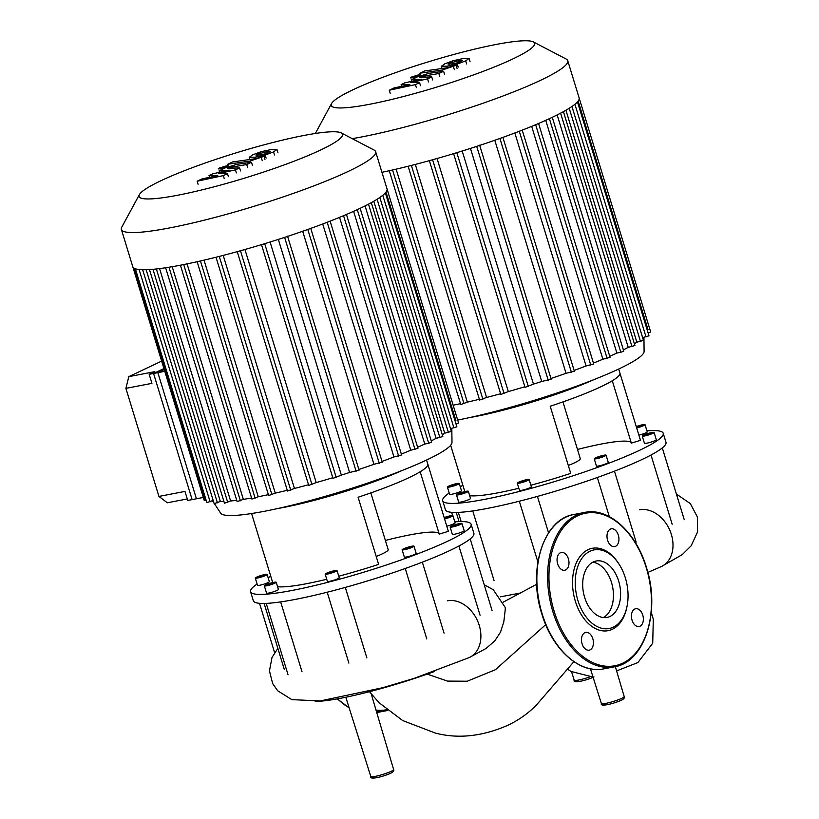 <?xml version="1.0" encoding="UTF-8"?>
<svg xmlns="http://www.w3.org/2000/svg" width="819" height="819" viewBox="0 0 819 819"><rect width="100%" height="100%" fill="white"/><g stroke="black" fill="none" stroke-linecap="round" stroke-linejoin="round"><path stroke-width="1.23" d="M454.801 521.846A115.315 14.435 163 0 1 471.12 524.283A115.315 14.435 163 0 1 447.471 541.308A115.315 14.435 163 0 1 326.658 582.606A115.315 14.435 163 0 1 250.573 591.707A115.315 14.435 163 0 1 257.105 584.019M268.12 577.682A115.315 14.435 163 0 1 270.782 576.341M471.12 524.283L473.884 533.323A115.315 14.435 163 0 1 469.799 539.23A115.315 14.435 163 0 1 450.235 550.348A115.315 14.435 163 0 1 417.475 564.015A115.315 14.435 163 0 1 333.589 590.571A115.315 14.435 163 0 1 267.291 603.337A115.315 14.435 163 0 1 253.337 600.747L250.573 591.707M370.843 492.905L388.186 549.631A28.593 3.583 163 0 1 382.319 553.859A28.593 3.583 163 0 1 376.208 556.47M402.201 470.464A91.482 11.456 163 0 1 277.61 508.548M448.3 531.152A91.482 11.456 163 0 1 448.331 531.244A91.482 11.456 163 0 1 448.362 531.336L427.835 464.199A91.482 11.456 163 0 1 358.098 497.235L378.624 564.373A91.482 11.456 163 0 1 338.759 576.207M326.73 579.268A91.482 11.456 163 0 1 277.569 586.711M335.749 571.457A6.194 0.778 163 0 1 329.258 573.669A6.194 0.778 163 0 1 325.174 574.16A6.194 0.778 163 0 1 326.443 573.249A6.194 0.778 163 0 1 332.934 571.027A6.194 0.778 163 0 1 337.018 570.536A6.194 0.778 163 0 1 335.749 571.457M337.018 570.536L339.23 577.774A6.194 0.778 163 0 1 337.96 578.685A6.194 0.778 163 0 1 331.47 580.906A6.194 0.778 163 0 1 327.385 581.398L325.174 574.16M413.933 546.119A6.194 0.778 163 0 1 413.974 546.181A6.194 0.778 163 0 1 408.507 548.658A6.194 0.778 163 0 1 402.16 549.856A6.194 0.778 163 0 1 402.119 549.795A6.194 0.778 163 0 1 407.586 547.317A6.194 0.778 163 0 1 413.933 546.119M416.144 553.357A6.194 0.778 163 0 1 416.185 553.409A6.194 0.778 163 0 1 410.718 555.886A6.194 0.778 163 0 1 404.371 557.084A6.194 0.778 163 0 1 404.33 557.033A6.194 0.778 163 0 1 404.33 556.971M459.725 523.515A6.194 0.778 163 0 1 461.967 523.443A6.194 0.778 163 0 1 458.732 525.163A6.194 0.778 163 0 1 452.375 526.986A6.194 0.778 163 0 1 450.122 527.057A6.194 0.778 163 0 1 453.357 525.337A6.194 0.778 163 0 1 459.725 523.515M461.967 523.443L464.178 530.671A6.194 0.778 163 0 1 460.943 532.401A6.194 0.778 163 0 1 454.586 534.223A6.194 0.778 163 0 1 452.334 534.295L450.122 527.057M444.154 517.598A6.194 0.778 163 0 1 446.294 516.861A6.194 0.778 163 0 1 452.907 515.642A6.194 0.778 163 0 1 447.676 518.048A6.194 0.778 163 0 1 444.563 518.918M452.907 515.642L455.118 522.88A6.194 0.778 163 0 1 449.887 525.286A6.194 0.778 163 0 1 446.775 526.156M257.545 578.009A6.194 0.778 163 0 1 255.293 578.081A6.194 0.778 163 0 1 258.528 576.351A6.194 0.778 163 0 1 264.885 574.529A6.194 0.778 163 0 1 267.137 574.457A6.194 0.778 163 0 1 263.902 576.187A6.194 0.778 163 0 1 257.545 578.009M267.137 574.457L269.349 581.695A6.194 0.778 163 0 1 266.114 583.415A6.194 0.778 163 0 1 259.756 585.247A6.194 0.778 163 0 1 257.504 585.319L255.293 578.081M270.966 584.664A6.194 0.778 163 0 1 264.353 585.872A6.194 0.778 163 0 1 269.584 583.466A6.194 0.778 163 0 1 276.198 582.258A6.194 0.778 163 0 1 270.966 584.664M276.198 582.258L278.409 589.485A6.194 0.778 163 0 1 273.188 591.891A6.194 0.778 163 0 1 266.564 593.11L264.353 585.872M269.041 584.827L267.178 585.042L268.417 584.285L273.372 583.087L269.041 584.827M271.509 583.302L271.713 583.978M268.417 584.285L268.591 584.879M258.763 576.74L264.117 575.245L258.906 577.19M261.66 575.716L261.885 576.433M444.328 518.161L450.081 516.472L444.4 518.376M448.218 516.697L448.423 517.373M445.116 517.68L445.301 518.273M458.947 524.221L453.153 526.279L458.947 524.221M456.5 524.692L456.715 525.409M410.913 547.297L405.18 548.679L410.913 547.297M407.678 547.676L407.913 548.423M332.248 572.399L328.009 573.218L333.026 571.437L334.183 571.488L332.248 572.399M333.026 571.437L333.19 571.959M329.944 572.297L330.149 572.993M448.362 531.336L439.24 534.111L420.178 471.764M439.189 533.947A81.961 10.258 -17 0 0 385.37 540.438M301.965 671.611L280.661 601.914M458.896 546.007L480.057 615.233M366.861 657.892L345.311 587.407M405.241 568.488L426.781 638.933M484.203 584.746L493.253 589.721L505.088 607.237L505.313 608.967L503.808 621.897L500.522 632.104L494.799 640.878L485.943 648.556M520.945 592.925L500.194 596.877M434.439 671.498A92.322 11.558 163 0 1 315.202 701.422M646.918 430.855A115.315 14.435 163 0 1 663.226 433.282A115.315 14.435 163 0 1 639.578 450.307A115.315 14.435 163 0 1 518.765 491.605A115.315 14.435 163 0 1 442.68 500.706A115.315 14.435 163 0 1 449.221 493.028M460.237 486.681A115.315 14.435 163 0 1 462.899 485.339M663.226 433.282L665.99 442.321A115.315 14.435 163 0 1 661.906 448.228A115.315 14.435 163 0 1 642.342 459.357A115.315 14.435 163 0 1 609.582 473.013A115.315 14.435 163 0 1 525.706 499.57A115.315 14.435 163 0 1 459.408 512.346A115.315 14.435 163 0 1 445.444 509.756L442.68 500.706M562.95 401.904L580.292 458.64A28.593 3.583 163 0 1 574.426 462.858A28.593 3.583 163 0 1 568.314 465.468M594.307 379.463A91.482 11.456 163 0 1 469.727 417.557M640.407 440.161A91.482 11.456 163 0 1 640.438 440.243A91.482 11.456 163 0 1 640.468 440.335L619.942 373.208A91.482 11.456 163 0 1 550.204 406.234L570.73 473.372A91.482 11.456 163 0 1 530.866 485.217M518.847 488.267A91.482 11.456 163 0 1 469.676 495.71M527.856 480.456A6.194 0.778 163 0 1 521.375 482.678A6.194 0.778 163 0 1 517.28 483.159A6.194 0.778 163 0 1 518.55 482.248A6.194 0.778 163 0 1 525.04 480.026A6.194 0.778 163 0 1 529.135 479.545A6.194 0.778 163 0 1 527.856 480.456M529.135 479.545L531.347 486.773A6.194 0.778 163 0 1 530.067 487.684A6.194 0.778 163 0 1 523.587 489.905A6.194 0.778 163 0 1 519.492 490.397L517.28 483.159M606.04 455.129A6.194 0.778 163 0 1 606.08 455.18A6.194 0.778 163 0 1 600.614 457.657A6.194 0.778 163 0 1 594.266 458.855A6.194 0.778 163 0 1 594.236 458.804A6.194 0.778 163 0 1 599.692 456.316A6.194 0.778 163 0 1 606.04 455.129M608.251 462.356A6.194 0.778 163 0 1 608.292 462.407A6.194 0.778 163 0 1 602.825 464.895A6.194 0.778 163 0 1 596.478 466.083A6.194 0.778 163 0 1 596.447 466.031A6.194 0.778 163 0 1 596.447 465.97M651.832 432.514A6.194 0.778 163 0 1 654.084 432.442A6.194 0.778 163 0 1 650.849 434.162A6.194 0.778 163 0 1 644.481 435.995A6.194 0.778 163 0 1 642.239 436.066A6.194 0.778 163 0 1 645.474 434.336A6.194 0.778 163 0 1 651.832 432.514M654.084 432.442L656.295 439.67A6.194 0.778 163 0 1 653.06 441.4A6.194 0.778 163 0 1 646.693 443.222A6.194 0.778 163 0 1 644.451 443.294L642.239 436.066M636.271 426.597A6.194 0.778 163 0 1 638.4 425.86A6.194 0.778 163 0 1 645.024 424.651A6.194 0.778 163 0 1 639.793 427.057A6.194 0.778 163 0 1 636.67 427.927M645.024 424.651L647.235 431.879A6.194 0.778 163 0 1 642.004 434.285A6.194 0.778 163 0 1 638.881 435.155M449.651 487.008A6.194 0.778 163 0 1 447.399 487.08A6.194 0.778 163 0 1 450.634 485.36A6.194 0.778 163 0 1 457.002 483.538A6.194 0.778 163 0 1 459.254 483.466A6.194 0.778 163 0 1 456.009 485.186A6.194 0.778 163 0 1 449.651 487.008M459.254 483.466L461.466 490.694A6.194 0.778 163 0 1 458.22 492.424A6.194 0.778 163 0 1 451.863 494.246A6.194 0.778 163 0 1 449.611 494.318L447.399 487.08M463.083 493.662A6.194 0.778 163 0 1 456.459 494.881A6.194 0.778 163 0 1 461.691 492.475A6.194 0.778 163 0 1 468.314 491.257A6.194 0.778 163 0 1 463.083 493.662M468.314 491.257L470.526 498.484A6.194 0.778 163 0 1 465.294 500.9A6.194 0.778 163 0 1 458.681 502.108L456.459 494.881M461.158 493.826L459.295 494.052L460.524 493.284L465.489 492.086L461.158 493.826M463.626 492.301L463.83 492.987M460.524 493.284L460.708 493.877M450.88 485.749L456.224 484.244L451.013 486.189M453.777 484.715L453.992 485.432M636.445 427.16L642.198 425.481L636.506 427.375M640.325 425.696L640.54 426.371M637.233 426.679L637.417 427.272M651.054 433.22L645.259 435.278L651.054 433.22M648.607 433.691L648.822 434.408M603.019 456.296L597.286 457.678L603.019 456.296M599.795 456.674L600.02 457.422M524.365 481.398L520.116 482.217L525.143 480.436L526.289 480.487L524.365 481.398M525.143 480.436L525.296 480.958M522.051 481.306L522.266 481.992M640.468 440.335L631.347 443.12L612.284 380.763M631.306 442.956A81.961 10.258 -17 0 0 577.487 449.447M494.072 580.61L472.768 510.913M651.003 455.016L672.164 524.232M548.566 532.852L537.418 496.406M597.348 477.497L609.316 516.625M593.304 561.947A28.737 18.499 79.1 0 0 583.978 595.014A28.737 18.499 79.1 0 0 607.074 617.424A28.737 18.499 79.1 0 0 609.971 616.472A28.737 18.499 79.1 0 0 619.307 583.404A28.737 18.499 79.1 0 0 596.212 560.995A28.737 18.499 79.1 0 0 593.304 561.947M618.56 563.441A41.933 27.007 79.1 0 0 618.253 562.96A41.933 27.007 79.1 0 0 588.042 549.703A41.933 27.007 79.1 0 0 575.347 601.269A41.933 27.007 79.1 0 0 612.377 629.268A41.933 27.007 79.1 0 0 626.811 607.411L627.037 606.326A40.029 25.778 79.1 0 0 618.867 563.892A40.029 25.778 79.1 0 0 590.028 551.238A40.029 25.778 79.1 0 0 577.907 600.45A40.029 25.778 79.1 0 0 613.247 627.19A40.029 25.778 79.1 0 0 627.037 606.326M632.033 620.157A9.05 5.835 79.1 0 0 639.107 626.504A9.05 5.835 79.1 0 0 642.761 615.079A9.05 5.835 79.1 0 0 635.687 608.732A9.05 5.835 79.1 0 0 632.033 620.157M615.591 546.293A9.05 5.835 79.1 0 0 618.529 535.872A9.05 5.835 79.1 0 0 611.25 528.808A9.05 5.835 79.1 0 0 610.339 529.115A9.05 5.835 79.1 0 0 607.401 539.526A9.05 5.835 79.1 0 0 614.68 546.59A9.05 5.835 79.1 0 0 615.591 546.293M568.386 558.814A9.05 5.835 79.1 0 0 561.312 552.467A9.05 5.835 79.1 0 0 557.657 563.902A9.05 5.835 79.1 0 0 564.731 570.249A9.05 5.835 79.1 0 0 568.386 558.814M584.827 632.688A9.05 5.835 79.1 0 0 581.889 643.11A9.05 5.835 79.1 0 0 589.168 650.163A9.05 5.835 79.1 0 0 590.079 649.866A9.05 5.835 79.1 0 0 593.017 639.444A9.05 5.835 79.1 0 0 585.739 632.391A9.05 5.835 79.1 0 0 584.827 632.688M603.388 617.567A28.737 18.499 79.1 0 0 612.653 587.09A28.737 18.499 79.1 0 0 592.731 562.244M381.941 172.307A132.944 16.646 -17 0 0 390.172 170.526A132.944 16.646 -17 0 0 409.295 165.96A132.944 16.646 -17 0 0 430.825 160.258A132.944 16.646 -17 0 0 455.405 153.102A132.944 16.646 -17 0 0 478.204 145.884A132.944 16.646 -17 0 0 501.719 137.807A132.944 16.646 -17 0 0 521.355 130.477A132.944 16.646 -17 0 0 537.94 123.741A132.944 16.646 -17 0 0 551.852 117.506A132.944 16.646 -17 0 0 563.185 111.783A132.944 16.646 -17 0 0 571.836 106.572A132.944 16.646 -17 0 0 577.436 101.945A132.944 16.646 -17 0 0 579.166 98.065A132.944 16.646 -17 0 0 579.115 97.881L567.762 60.719A132.944 16.646 -17 0 0 566.124 59.019L533.312 41.902A106.357 13.309 163 0 1 484.694 70.772A106.357 13.309 163 0 1 369.85 104.228A106.357 13.309 163 0 1 331.531 103.593A106.357 13.309 163 0 1 392.608 73.7A106.357 13.309 163 0 1 495.966 44.492A106.357 13.309 163 0 1 533.312 41.902M352.231 138.657A132.944 16.646 -17 0 0 361.803 136.916A132.944 16.646 -17 0 0 498.29 97.758A132.944 16.646 -17 0 0 567.762 60.719M565.929 110.248L636.844 342.199A125.798 15.745 163 0 1 634.408 343.785M557.166 114.926L628.224 347.348A125.798 15.745 163 0 1 623.372 349.887M545.73 120.332L616.871 353.04A125.798 15.745 163 0 1 609.745 356.275M531.664 126.361L602.866 359.234A125.798 15.745 163 0 1 593.437 363.083M514.844 132.975L586.066 365.96A125.798 15.745 163 0 1 574.119 370.423M494.789 140.264L566.042 373.321A125.798 15.745 163 0 1 550.972 378.47M470.454 148.403L541.717 381.5A125.798 15.745 163 0 1 533.456 384.111L462.192 151.013M524.866 386.742A125.798 15.745 163 0 1 508.312 391.595L437.049 158.507M500.614 393.734A125.798 15.745 163 0 1 486.568 397.461L415.315 164.414M479.371 399.273A125.798 15.745 163 0 1 467.362 402.129L396.14 169.154M460.493 403.665A125.798 15.745 163 0 1 453.132 405.2M457.678 420.065A121.028 15.152 -17 0 0 579.545 385.094A121.028 15.152 -17 0 0 644.103 351.464L643.929 337.336M389.271 170.721L460.759 404.545L467.362 402.129M408.128 166.247L479.606 400.051L486.568 397.461M429.361 160.657L500.829 394.43L508.312 391.595M453.603 153.644L525.061 387.377L533.456 384.111M479.647 145.198L551.177 379.146L541.717 381.5M502.825 137.234L574.354 371.191L566.042 373.321M522.184 130.016L593.714 363.964L586.066 365.96M538.533 123.362L610.063 357.319L602.866 359.234M549.395 118.663L620.822 352.272L616.871 353.04M628.224 347.348L634.94 345.536L563.431 111.64M636.844 342.199L643.468 340.397L571.949 106.49M642.608 337.592L648.986 335.841L577.467 101.904M648.126 333.026L650.696 332.012L579.166 98.065M620.822 352.272L623.771 351.187L552.272 117.312M139.414 194.594L121.785 227.129A132.944 16.646 -17 0 0 121.386 229.453L132.739 266.615A132.944 16.646 -17 0 0 135.381 268.734A132.944 16.646 -17 0 0 142.772 269.727A132.944 16.646 -17 0 0 153.225 269.277A132.944 16.646 -17 0 0 166.083 267.68A132.944 16.646 -17 0 0 181.05 265.08A132.944 16.646 -17 0 0 198.065 261.517A132.944 16.646 -17 0 0 217.189 256.951A132.944 16.646 -17 0 0 238.708 251.249A132.944 16.646 -17 0 0 263.298 244.103A132.944 16.646 -17 0 0 286.097 236.886A132.944 16.646 -17 0 0 309.613 228.808A132.944 16.646 -17 0 0 329.248 221.478A132.944 16.646 -17 0 0 345.833 214.732A132.944 16.646 -17 0 0 359.746 208.507A132.944 16.646 -17 0 0 371.079 202.774A132.944 16.646 -17 0 0 379.729 197.563A132.944 16.646 -17 0 0 385.329 192.936A132.944 16.646 -17 0 0 387.059 189.056A132.944 16.646 -17 0 0 387.008 188.872L375.645 151.72A132.944 16.646 -17 0 0 374.017 150.02L341.206 132.903A106.357 13.309 163 0 1 292.578 161.773A106.357 13.309 163 0 1 177.743 195.229A106.357 13.309 163 0 1 139.414 194.594A106.357 13.309 163 0 1 200.491 164.691A106.357 13.309 163 0 1 303.859 135.483A106.357 13.309 163 0 1 341.206 132.903M121.386 229.453A132.944 16.646 -17 0 0 169.697 227.917A132.944 16.646 -17 0 0 306.183 188.759A132.944 16.646 -17 0 0 375.645 151.72M373.812 201.239L444.727 433.2A125.798 15.745 163 0 1 442.291 434.776M365.059 205.917L436.117 438.349A125.798 15.745 163 0 1 431.265 440.878M353.613 211.333L424.764 444.031A125.798 15.745 163 0 1 417.629 447.266M339.557 217.352L410.759 450.225A125.798 15.745 163 0 1 401.33 454.084M322.727 223.976L393.959 456.961A125.798 15.745 163 0 1 382.012 461.425M302.682 231.255L373.935 464.312A125.798 15.745 163 0 1 358.865 469.471M278.337 239.404L349.6 472.491A125.798 15.745 163 0 1 341.349 475.112L270.086 242.014M332.76 477.743A125.798 15.745 163 0 1 316.206 482.586L244.942 249.498M308.507 484.735A125.798 15.745 163 0 1 294.451 488.462L223.208 255.415M287.264 490.274A125.798 15.745 163 0 1 275.256 493.13L204.023 260.155M268.376 494.656A125.798 15.745 163 0 1 258.261 496.744L187.07 263.882M214.424 503.685L220.669 513.185A121.028 15.152 -17 0 0 264.414 511.291A121.028 15.152 -17 0 0 386.773 476.33A121.028 15.152 -17 0 0 451.996 442.465L451.822 428.337M251.566 498.003A125.798 15.745 163 0 1 243.356 499.375L172.215 266.687M236.732 500.317A125.798 15.745 163 0 1 230.61 500.982L159.562 268.581M223.915 501.412A125.798 15.745 163 0 1 220.342 501.423L149.447 269.564M163.923 368.56L153.562 373.474L192.127 499.6L203.327 497.45M164.762 371.314L153.562 373.474M220.342 501.423L214.158 503.644L142.629 269.686M230.61 500.982L224.457 503.194L152.928 269.236M243.356 499.375L237.131 501.617L165.602 267.659M180.395 265.202L251.894 499.058L258.261 496.744M197.164 261.722L268.652 495.546L275.256 493.13M216.021 257.248L287.5 491.052L294.451 488.462M237.244 251.658L308.722 485.432L316.206 482.586M261.496 244.646L332.954 478.378L341.349 475.112M287.541 236.189L359.07 470.147L349.6 472.491M310.718 228.235L382.248 462.192L373.935 464.312M330.067 221.007L401.597 454.965L393.959 456.961M346.427 214.363L417.956 448.321L410.759 450.225M357.289 209.664L428.706 443.274L424.764 444.031M436.117 438.349L442.833 436.537L371.324 202.641M444.727 433.2L451.351 431.398L379.842 197.481M450.501 428.593L456.879 426.832L385.36 192.905M456.019 424.017L458.579 423.013L387.059 189.056M428.706 443.274L431.664 442.178L360.155 208.313M132.811 266.789L204.228 500.389L206.101 500.133M213.165 500.389L206.869 502.661L135.34 268.704M449.334 63.206L458.517 60.801L462.407 60.616L457.985 62.715L451.893 63.933L448.044 64.117L449.334 63.206L449.651 64.22M442.045 68.499L441.369 66.288L444.748 63.862L453.183 60.698L463.278 58.548L469.082 58.436L465.673 60.893L457.268 64.036L447.143 66.185L441.359 66.257M458.2 67.086L457.268 64.036M442.004 70.076L419.901 73.208L424.662 70.956L446.447 67.875L456.122 65.336L442.004 70.076L442.424 71.437M420.608 75.532L419.901 73.208M457.063 68.386L456.122 65.336M417.946 75.02C420.004 74.672 420.26 74.898 418.714 75.686L412.172 77.754C410.104 78.112 409.848 77.887 411.404 77.099L417.946 75.02C420.004 74.672 420.26 74.898 418.714 75.686L418.878 76.218M412.172 77.754C410.104 78.112 409.848 77.887 411.404 77.099M410.739 82.576L419.584 82.647L415.428 84.613L389.26 90.223L394.164 87.889L409.879 84.644L401.115 84.603L404.832 82.842L421.396 79.197L411.22 79.812L417.516 76.832L428.921 73.362L443.611 71.263L438.851 73.515L420.976 76.628L419.502 77.324L431.715 76.894L427.559 78.87L410.739 82.576M420.516 85.698L419.584 82.647M416.359 87.664L415.428 84.613M390.192 93.274L389.26 90.223M401.648 86.343L401.115 84.603M411.691 81.327L411.22 79.812M444.543 74.314L443.611 71.263M439.783 76.576L438.851 73.515M432.657 79.945L431.715 76.894M428.491 81.92L427.559 78.87M257.227 154.207L266.41 151.802L270.301 151.607L265.868 153.706L259.787 154.934L255.937 155.119L257.227 154.207L257.535 155.221M249.928 159.49L249.252 157.289L252.631 154.852L261.077 151.689L271.161 149.549L276.976 149.437L273.556 151.894L265.161 155.037L255.026 157.187L249.242 157.258M266.093 158.087L265.161 155.037M249.897 161.077L227.795 164.209L232.545 161.957L254.34 158.866L264.015 156.337L249.897 161.077L250.307 162.438M228.501 166.533L227.795 164.209M264.947 159.388L264.015 156.337M225.829 166.022C227.897 165.673 228.153 165.888 226.607 166.687L220.065 168.755C217.997 169.103 217.741 168.888 219.287 168.09L225.829 166.022C227.897 165.673 228.153 165.888 226.607 166.687L226.771 167.219M220.065 168.755C217.997 169.103 217.741 168.888 219.287 168.09M218.622 173.577L227.477 173.638L223.321 175.614L197.144 181.214L202.058 178.89L217.772 175.645L209.009 175.594L212.725 173.833L229.279 170.188L219.113 170.813L225.399 167.823L236.814 164.363L251.505 162.264L246.744 164.517L228.87 167.619L227.395 168.325L239.609 167.895L235.452 169.861L218.622 173.577M228.409 176.689L227.477 173.638M224.252 178.665L223.321 175.614M198.085 184.265L197.144 181.214M209.541 177.344L209.009 175.594M219.574 172.328L219.113 170.813M252.436 165.315L251.505 162.264M247.676 167.567L246.744 164.517M240.54 170.946L239.609 167.895M236.384 172.911L235.452 169.861M128.788 376.658L154.832 371.642L149.181 374.314L151.945 383.353L125.901 388.37L128.788 376.658L161.64 361.097M187.285 498.945L167.352 502.784L158.937 496.427L184.971 491.41L187.735 500.45L196.417 498.781L157.862 372.645L164.24 369.615M158.937 496.427L125.901 388.37M149.181 374.314L157.862 372.645M345.802 697.235L370.812 776.545A11.927 1.495 -17 0 0 375.153 776.402A11.927 1.495 -17 0 0 391.185 771.324A11.927 1.495 -17 0 0 393.632 769.563L371.263 694.021M390.305 773.392A10.023 1.259 163 0 1 377.027 777.62A10.023 1.259 163 0 1 374.938 776.443M624.201 696.57C624.866 697.819 623.843 699.057 621.13 700.317C612.428 704.197 599.6 706.92 601.381 703.552A11.927 1.495 -17 0 0 609.254 702.6A11.927 1.495 -17 0 0 621.754 698.331A11.927 1.495 -17 0 0 624.201 696.57L615.325 666.625M620.863 700.399A10.023 1.259 163 0 1 607.596 704.627A10.023 1.259 163 0 1 605.497 703.449M593.97 676.955C585.278 680.845 572.44 683.568 574.221 680.19A11.927 1.495 -17 0 0 578.562 680.057A11.927 1.495 -17 0 0 589.352 677.057M593.11 677.323A10.023 1.259 163 0 1 580.077 681.336A10.023 1.259 163 0 1 578.347 680.098M427.17 674.109L447.532 681.101L467.239 681.224L495.526 669.655L545.71 624.641M469.154 657.616A30.61 23.106 -115.3 0 0 469.205 657.585L469.205 657.585A30.61 23.106 -115.3 0 0 478.327 622.757A30.61 23.106 -115.3 0 0 447.369 600.808M661.261 566.615A30.61 23.106 -115.3 0 0 661.322 566.584L661.322 566.584A30.61 23.106 -115.3 0 0 670.444 531.766A30.61 23.106 -115.3 0 0 639.485 509.817M542.137 613.779A78.624 50.635 79.1 0 0 603.623 668.898C579.739 674.191 552.17 649.324 541.789 613.789C527.395 569.932 543.54 518.918 573.884 514.496A78.624 50.635 79.1 0 0 565.949 517.096A78.624 50.635 79.1 0 0 542.137 613.779M573.884 514.496L584.623 512.428A78.624 50.635 79.1 0 0 576.689 515.028A78.624 50.635 79.1 0 0 552.876 611.711A78.624 50.635 79.1 0 0 614.363 666.83A78.624 50.635 79.1 0 0 622.297 664.219M622.737 663.175A77.672 50.02 79.1 0 0 646.263 567.68A77.672 50.02 79.1 0 0 577.682 515.796A77.672 50.02 79.1 0 0 554.156 611.302A77.672 50.02 79.1 0 0 622.737 663.175M376.361 711.24A78.624 50.635 79.1 0 0 385.995 710.82A78.624 50.635 79.1 0 0 387.715 710.431L376.76 712.591M337.52 698.842A78.624 50.635 79.1 0 0 349.119 707.749M376.003 710.042A77.672 50.02 79.1 0 0 386.803 709.694M392.557 169.983L464.015 403.716M411.384 165.428L482.862 399.222M432.596 159.756L504.084 393.591M456.818 152.672L528.316 386.548M476.719 146.366L548.228 380.241M499.918 138.452L571.406 372.287M519.287 131.286L590.755 365.059M535.657 124.703L607.114 358.415M560.606 113.155L631.992 346.632M569.215 108.282L640.509 341.492M574.907 104.289L646.037 336.926M146.151 269.717L217.414 502.805M156.357 268.96L227.713 502.354M168.98 267.229L240.387 500.788M183.702 264.557L255.139 498.228M200.45 260.974L271.908 494.717M219.277 256.429L290.755 490.212M240.479 250.757L311.978 484.592M264.701 243.673L336.21 477.549M284.613 237.367L356.111 471.242M307.801 229.453L379.289 463.278M327.17 222.277L398.648 456.06M343.55 215.704L414.998 449.406M368.499 204.156L439.875 437.622M377.098 199.273L448.402 432.483M382.801 195.291L453.931 427.927M139.097 269.502L210.125 501.832M133.886 268.018L204.914 500.368M453.009 63.769L452.477 62.019M458.998 62.377L458.517 60.801M447.594 67.66L447.143 66.185M470.014 61.486L469.103 58.497M466.605 63.943L465.673 60.893M454.35 69.666L453.419 66.615M424.989 77.129L424.508 75.563M421.181 77.262L420.976 76.628M260.903 154.771L260.36 153.02M266.892 153.378L266.41 151.802M255.477 158.661L255.026 157.187M277.907 152.488L276.996 149.498M274.498 154.945L273.556 151.894M262.244 160.667L261.312 157.617M232.883 168.13L232.401 166.564M229.064 168.264L228.87 167.619M272.696 582.596L251.587 513.533M416.185 553.409L413.974 546.181M404.33 557.033L402.119 549.795M448.331 531.244L426.556 460.032M284.357 669.614L264.127 603.46M274.6 652.63L259.521 603.327M492.045 610.39L470.188 538.912M444.041 633.128L422.338 562.151M348.863 663.062L327.201 592.209M288.053 674.784L266.226 603.398M393.632 769.563C394.297 770.812 393.274 772.061 390.561 773.31C381.859 777.19 369.031 779.913 370.812 776.545M571.59 671.846L574.221 680.19M503.245 602.139L536.66 584.295M369.43 691.697L379.228 702.845L402.651 720.536L435.421 733.097C458.005 738.973 481.889 736.486 507.053 725.634C517.997 720.597 527.712 713.82 536.179 705.313L573.894 661.67M616.594 670.915L637.878 662.561L652.712 643.253L653.306 619.246L651.259 612.387M567.291 668.939L570.853 671.406L593.017 677.037M486.169 648.413L469.205 657.585L414.353 678.296L382.77 687.704L320.188 700.941L291.81 699.631L277.672 690.755L272.655 683.537L269.451 670.956L272.01 657.452L277.856 648.361M647.839 572.42L661.322 566.584M590.427 668.826L601.381 703.552M676.402 494.041L690.325 503.593L697.338 516.922L697.614 531.828L691.144 545.823L682.186 554.678L661.517 566.492M464.813 491.605L450.655 445.301M608.292 462.407L606.08 455.18M596.447 466.031L594.236 458.804M640.438 440.243L618.673 369.031M459.039 521.601L456.234 512.459M452.6 515.509L451.627 512.325M684.152 519.4L662.305 447.921M636.148 542.137L614.455 471.16M537.878 561.936L519.318 501.218M461.138 521.56L458.333 512.397M603.623 668.898L614.363 666.83C644.707 662.407 660.861 611.394 646.457 567.536C636.087 532.002 608.517 507.135 584.623 512.428M618.253 562.96L618.867 563.892M337.264 698.883L349.181 707.933M331.531 103.593L315.325 133.487M648.044 329.74L578.142 101.085M213.943 502.948L212.479 500.716M455.937 420.741L386.025 192.086"/></g></svg>

